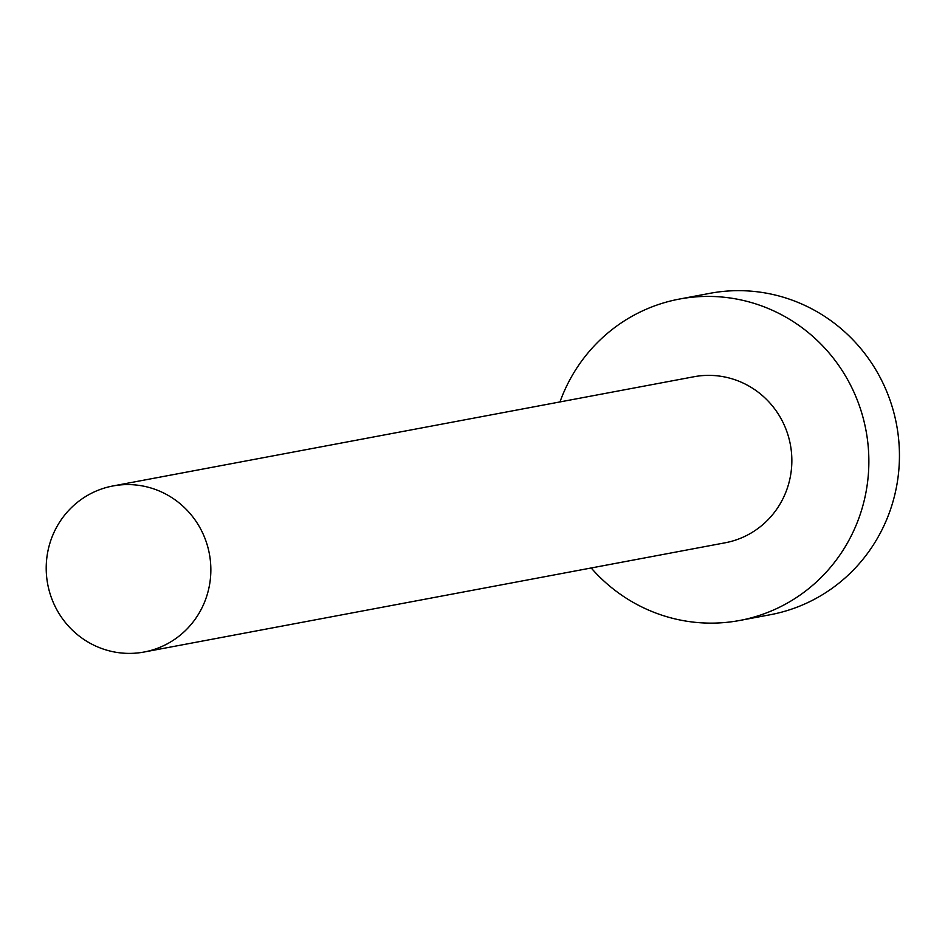 <?xml version="1.0" encoding="UTF-8"?>
<svg xmlns="http://www.w3.org/2000/svg" width="945" height="945" viewBox="0 0 945 945"><rect width="100%" height="100%" fill="white"/><g stroke="black" fill="none" stroke-linecap="round" stroke-linejoin="round"><path stroke-width="1.42" d="M88.405 642.281A84.483 82.25 -100.6 0 0 144.136 652.015A84.483 82.25 -100.6 0 0 209.814 583.171A84.483 82.25 -100.6 0 0 168.659 495.688A84.483 82.25 -100.6 0 0 112.927 485.966A84.483 82.25 -100.6 0 0 47.25 554.798A84.483 82.25 -100.6 0 0 88.405 642.281M144.136 652.015L725.134 542.796A84.483 82.25 -100.6 0 0 790.811 473.965A84.483 82.25 -100.6 0 0 749.657 386.481A84.483 82.25 -100.6 0 0 693.925 376.748L112.927 485.966M591.192 567.98A163.509 159.185 -100.6 0 0 631.862 601.634A163.509 159.185 -100.6 0 0 739.734 620.463A163.509 159.185 -100.6 0 0 866.848 487.242A163.509 159.185 -100.6 0 0 787.197 317.91A163.509 159.185 -100.6 0 0 679.325 299.081A163.509 159.185 -100.6 0 0 559.972 401.932M739.734 620.463L770.317 614.722A163.509 159.185 -100.6 0 0 897.431 481.489A163.509 159.185 -100.6 0 0 817.779 312.169A163.509 159.185 -100.6 0 0 709.908 293.328L679.325 299.081"/></g></svg>
